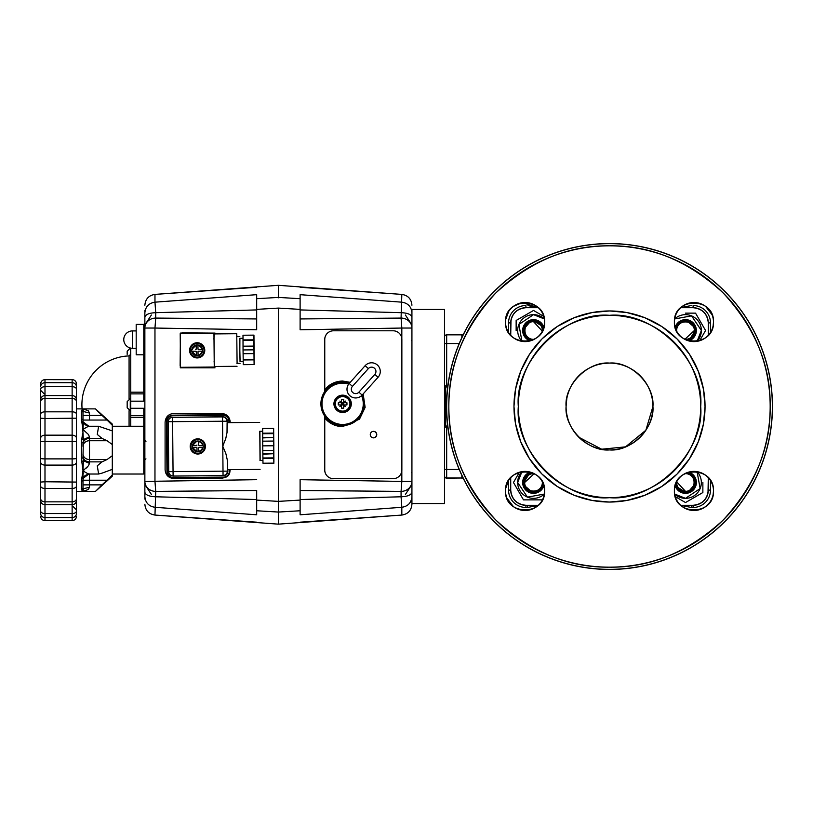 <?xml version="1.0" encoding="UTF-8"?>
<svg xmlns="http://www.w3.org/2000/svg" width="813" height="813" viewBox="0 0 813 813"><rect width="100%" height="100%" fill="white"/><g stroke="black" fill="none" stroke-linecap="round" stroke-linejoin="round"><path stroke-width="1.22" d="M567.789 394.447L569.13 390.514A43.424 43.424 0 0 0 566.082 406.5A43.424 43.424 0 0 1 609.506 363.076A43.424 43.424 0 0 1 652.93 406.5A43.424 43.424 0 0 0 652.26 398.858M652.209 398.594A43.424 43.424 0 0 0 649.892 390.545M648.103 386.592L649.882 390.514A43.424 43.424 0 0 0 645.888 382.781M644.353 380.586L645.857 382.74A43.424 43.424 0 0 0 640.38 375.962M635.431 371.663L640.217 375.799A43.424 43.424 0 0 0 633.591 370.362M629.425 367.913L633.266 370.159A43.424 43.424 0 0 0 625.715 366.216M625.492 366.124A43.424 43.424 0 0 0 617.646 363.848M617.413 363.797A43.424 43.424 0 0 0 609.811 363.076M603.917 363.441L609.506 363.076A43.424 43.424 0 0 0 601.864 363.757M597.464 364.783L601.61 363.797A43.424 43.424 0 0 0 573.368 382.425M570.929 386.571L573.165 382.74A43.424 43.424 0 0 0 569.222 390.291M649.882 422.486A43.424 43.424 0 0 0 652.93 406.5A43.424 43.424 0 0 1 609.506 449.924A43.424 43.424 0 0 1 566.082 406.5A43.424 43.424 0 0 0 566.763 414.132M567.789 418.532L566.813 414.406A43.424 43.424 0 0 0 569.12 422.455M569.13 422.486A43.424 43.424 0 0 0 573.135 430.219M573.165 430.26A43.424 43.424 0 0 0 578.632 437.038M578.805 437.201A43.424 43.424 0 0 0 585.431 442.638M585.746 442.841A43.424 43.424 0 0 0 593.297 446.784M593.52 446.876A43.424 43.424 0 0 0 601.376 449.152M601.61 449.203A43.424 43.424 0 0 0 609.201 449.924M609.506 449.924A43.424 43.424 0 0 0 617.148 449.243M617.413 449.203A43.424 43.424 0 0 0 625.461 446.886M625.492 446.876A43.424 43.424 0 0 0 645.644 430.575M645.857 430.26A43.424 43.424 0 0 0 649.79 422.709M713.489 490.94L713.164 494.497A19.542 19.542 0 0 0 713.489 490.94C714.566 465.737 673.327 465.737 674.404 490.94C673.327 516.143 714.566 516.143 713.489 490.94A19.542 19.542 0 0 0 713.214 487.658A19.542 19.542 0 0 1 693.946 510.483A19.542 19.542 0 0 1 674.404 490.94A19.542 19.542 0 0 1 693.946 471.398A19.542 19.542 0 0 1 712.117 498.135A19.542 19.542 0 0 0 712.127 483.776A19.542 19.542 0 0 1 713.194 487.566A19.542 19.542 0 0 0 713.164 487.383L712.727 485.524L713.164 487.383M712.727 496.367L712.117 498.135A19.542 19.542 0 0 0 713.123 494.721M711.314 499.904L710.308 501.631A19.542 19.542 0 0 0 712.036 498.339A19.542 19.542 0 0 1 710.308 501.631M709.627 502.607L707.767 504.751A19.542 19.542 0 0 0 710.105 501.926A19.542 19.542 0 0 1 707.767 504.761M705.613 506.621L701.141 509.111A19.542 19.542 0 0 0 707.584 504.944A19.542 19.542 0 0 1 701.141 509.111M699.373 509.71L697.503 510.158A19.542 19.542 0 0 1 697.32 510.188A19.542 19.542 0 0 0 701.111 509.121A19.542 19.542 0 0 1 697.32 510.188M696.467 510.32L693.946 510.483A19.542 19.542 0 0 0 697.259 510.198A19.542 19.542 0 0 1 693.946 510.483M691.426 510.32L690.389 510.158A19.542 19.542 0 0 0 693.591 510.483A19.542 19.542 0 0 1 690.389 510.158A19.542 19.542 0 0 0 690.583 510.188M688.53 509.71L686.751 509.111A19.542 19.542 0 0 0 690.166 510.107A19.542 19.542 0 0 1 686.751 509.111M684.983 508.308L683.255 507.292A19.542 19.542 0 0 0 686.548 509.029A19.542 19.542 0 0 1 683.255 507.292M682.29 506.621L680.755 505.351A19.542 19.542 0 0 0 682.961 507.099A19.542 19.542 0 0 1 680.755 505.351A389.254 389.254 0 0 1 691.04 507.414L685.948 506.357M675.247 486.072A10.854 10.854 0 0 1 675.125 485.686A10.854 10.854 0 0 0 675.247 486.072A10.854 10.854 0 0 1 675.125 485.686A10.854 10.854 0 0 0 675.247 486.072A10.854 10.854 0 0 1 675.125 485.686L687.127 493.227L696.355 482.495L688.702 472.119A10.854 10.854 0 0 1 689.129 472.262A10.854 10.854 0 0 0 688.702 472.119A10.854 10.854 0 0 1 689.129 472.262A10.854 10.854 0 0 0 688.702 472.119A10.854 10.854 0 0 1 689.129 472.262M712.036 483.542A19.542 19.542 0 0 0 710.471 480.503L712.117 483.745A19.542 19.542 0 0 0 710.338 480.29M536.052 507.099A19.542 19.542 0 0 0 538.267 505.351L532.261 509.111A19.542 19.542 0 0 0 535.716 507.322A19.542 19.542 0 0 1 532.261 509.111M530.493 509.71L528.623 510.158A19.542 19.542 0 0 1 528.44 510.188A19.542 19.542 0 0 0 532.23 509.121A19.542 19.542 0 0 1 528.44 510.188M527.586 510.32L525.066 510.483A19.542 19.542 0 0 0 528.369 510.198A19.542 19.542 0 0 1 525.066 510.483M522.546 510.32L521.509 510.158A19.542 19.542 0 0 0 524.71 510.483A19.542 19.542 0 0 1 521.509 510.158A19.542 19.542 0 0 0 521.702 510.188M519.649 509.71L517.871 509.111A19.542 19.542 0 0 0 521.285 510.107A19.542 19.542 0 0 1 517.871 509.111M516.103 508.308L514.375 507.292A19.542 19.542 0 0 0 517.668 509.029A19.542 19.542 0 0 1 514.375 507.292A19.542 19.542 0 0 0 517.668 509.029M513.41 506.621L506.895 498.135A19.542 19.542 0 0 0 508.684 501.591A19.542 19.542 0 0 1 505.818 494.314A19.542 19.542 0 0 0 506.885 498.105A19.542 19.542 0 0 1 505.899 494.721M506.296 496.357L505.849 494.497A19.542 19.542 0 0 1 505.818 494.314M505.686 493.461L505.523 490.94C504.446 516.143 545.686 516.143 544.608 490.94C545.686 465.737 504.446 465.737 505.523 490.94A19.542 19.542 0 0 1 525.066 471.398A19.542 19.542 0 0 1 544.608 490.94A19.542 19.542 0 0 0 544.334 487.658M505.686 488.42L508.552 480.503A19.542 19.542 0 0 0 506.987 483.542A19.542 19.542 0 0 1 508.552 480.503L508.552 490.097L508.552 480.503M529.934 472.241A10.854 10.854 0 0 1 530.32 472.119A10.854 10.854 0 0 0 529.934 472.241A10.854 10.854 0 0 1 530.32 472.119L530.32 472.119A10.854 10.854 0 0 0 529.934 472.241A10.854 10.854 0 0 1 530.32 472.119L522.779 484.111L533.521 493.349L543.887 485.686A10.854 10.854 0 0 1 543.745 486.123A10.854 10.854 0 0 0 543.887 485.686A10.854 10.854 0 0 1 543.745 486.123A10.854 10.854 0 0 0 543.887 485.686A10.854 10.854 0 0 1 543.745 486.123M543.765 326.928A10.854 10.854 0 0 1 543.887 327.314A10.854 10.854 0 0 0 543.765 326.928A10.854 10.854 0 0 1 543.887 327.314L543.887 327.314A10.854 10.854 0 0 0 543.765 326.928A10.854 10.854 0 0 1 543.887 327.314L531.895 319.773L522.657 330.505L530.32 340.881A10.854 10.854 0 0 1 529.883 340.738A10.854 10.854 0 0 0 530.32 340.881A10.854 10.854 0 0 1 529.883 340.738A10.854 10.854 0 0 0 530.32 340.881A10.854 10.854 0 0 1 529.883 340.738M506.987 329.458A19.542 19.542 0 0 0 508.552 332.497L506.895 329.255A19.542 19.542 0 0 0 508.684 332.71M506.296 327.476L505.849 325.617A19.542 19.542 0 0 1 505.818 325.424A19.542 19.542 0 0 0 506.885 329.224A19.542 19.542 0 0 1 505.818 325.424M505.686 324.58L505.523 322.06C504.446 347.263 545.686 347.263 544.608 322.06C545.686 296.857 504.446 296.857 505.523 322.06A19.542 19.542 0 0 1 525.066 302.517A19.542 19.542 0 0 1 544.608 322.06A19.542 19.542 0 0 0 544.334 318.777M505.686 319.539L508.714 311.369A19.542 19.542 0 0 0 506.987 314.661A19.542 19.542 0 0 1 508.714 311.369M509.385 310.393L511.245 308.249M513.41 306.379L521.509 302.843A19.542 19.542 0 0 1 521.702 302.812A19.542 19.542 0 0 0 517.901 303.879A19.542 19.542 0 0 1 521.702 302.812M522.546 302.68L538.267 307.649A19.542 19.542 0 0 0 536.052 305.901A19.542 19.542 0 0 1 538.267 307.649A389.254 389.254 0 0 1 527.972 305.586L533.074 306.643M705.613 306.379L712.117 314.865A19.542 19.542 0 0 1 713.489 322.06L713.164 325.617A19.542 19.542 0 0 0 713.489 322.06C714.566 296.857 673.327 296.857 674.404 322.06C673.327 347.263 714.566 347.263 713.489 322.06A19.542 19.542 0 0 0 713.214 318.777A19.542 19.542 0 0 1 693.946 341.602A19.542 19.542 0 0 1 674.404 322.06A19.542 19.542 0 0 1 693.946 302.517A19.542 19.542 0 0 1 712.117 329.255L712.727 327.476M711.314 331.023L710.471 332.497A19.542 19.542 0 0 0 712.036 329.458A19.542 19.542 0 0 1 710.471 332.497L710.471 322.903L710.471 332.497M689.078 340.759A10.854 10.854 0 0 1 688.702 340.881A10.854 10.854 0 0 0 689.078 340.759A10.854 10.854 0 0 1 688.702 340.881A10.854 10.854 0 0 0 689.078 340.759A10.854 10.854 0 0 1 688.702 340.881L696.233 328.889L685.501 319.651L675.125 327.314A10.854 10.854 0 0 1 675.268 326.877A10.854 10.854 0 0 0 675.125 327.314A10.854 10.854 0 0 1 675.268 326.877A10.854 10.854 0 0 0 675.125 327.314A10.854 10.854 0 0 1 675.268 326.877M682.29 306.379L686.751 303.889A19.542 19.542 0 0 0 683.306 305.678A19.542 19.542 0 0 1 686.751 303.889M688.53 303.29L690.389 302.843A19.542 19.542 0 0 1 690.583 302.812A19.542 19.542 0 0 0 686.782 303.879A19.542 19.542 0 0 1 690.583 302.812M691.436 302.68L693.946 302.517A19.542 19.542 0 0 0 690.644 302.802A19.542 19.542 0 0 1 693.946 302.517M696.467 302.68L697.503 302.843A19.542 19.542 0 0 0 694.302 302.517A19.542 19.542 0 0 1 697.503 302.843A19.542 19.542 0 0 0 697.32 302.812M699.373 303.29L701.141 303.889A19.542 19.542 0 0 0 697.737 302.893A19.542 19.542 0 0 1 701.141 303.889M702.91 304.692L704.637 305.708A19.542 19.542 0 0 0 701.355 303.971A19.542 19.542 0 0 1 704.637 305.708A19.542 19.542 0 0 0 701.355 303.971M712.727 316.643L713.164 318.503A19.542 19.542 0 0 1 713.194 318.686A19.542 19.542 0 0 0 710.338 311.409A19.542 19.542 0 0 1 713.123 318.279M703.448 423.888L705.044 406.5L703.499 389.386M703.458 389.193L698.347 371.358M698.337 371.338L689.495 354.265M689.475 354.224L677.219 339.112M677.056 338.95L662.128 326.765M661.782 326.541L644.912 317.771M644.679 317.67L627.128 312.609M626.894 312.558L609.801 310.962M609.506 310.962L592.392 312.517M592.21 312.548L574.374 317.659M574.344 317.67L557.271 326.511M557.23 326.541L542.119 338.787M541.956 338.95L529.771 353.879M529.548 354.224L520.777 371.094M520.686 371.338L515.615 388.878M515.574 389.112L513.979 406.215M513.979 406.5A95.538 95.538 0 0 1 609.506 310.962A95.538 95.538 0 0 1 705.044 406.5A95.538 95.538 0 0 1 609.506 502.038A95.538 95.538 0 0 1 513.979 406.5A95.538 95.538 0 0 0 609.506 502.038A95.538 95.538 0 0 0 705.044 406.5A95.538 95.538 0 0 0 609.506 310.962A95.538 95.538 0 0 0 513.979 406.5L515.523 423.614M515.554 423.807L520.676 441.642L529.517 458.735M529.548 458.776L541.793 473.888M541.956 474.05L556.895 486.235M557.23 486.459L574.1 495.229M574.344 495.33L591.884 500.391M592.128 500.442L609.222 502.038M609.506 502.038L626.63 500.483M626.813 500.452L644.648 495.341L661.741 486.489M661.782 486.459L676.904 474.213M677.056 474.05L689.241 459.121M689.475 458.776L698.235 441.906M698.337 441.662L703.408 424.122M770.175 406.5C770.714 447.577 755.023 485.452 723.123 520.107C688.459 552.017 650.583 567.708 609.506 567.169C568.429 567.708 530.564 552.017 495.9 520.107C463.989 485.452 448.309 447.577 448.837 406.5C448.309 365.423 463.989 327.548 495.9 292.893C530.564 260.983 568.429 245.292 609.506 245.831C650.583 245.292 688.459 260.983 723.123 292.893C755.023 327.548 770.714 365.423 770.175 406.5A160.669 160.669 0 0 1 609.506 567.169A160.669 160.669 0 0 1 448.837 406.5A160.669 160.669 0 0 1 609.506 245.831A160.669 160.669 0 0 1 770.175 406.5M710.471 480.503L712.117 483.745A19.542 19.542 0 0 0 710.471 480.503L710.471 490.097L710.471 480.503M517.932 479.609L517.668 482.495L521.956 471.652A15.854 15.854 0 0 0 517.668 482.495L527.454 497.139L544.364 494.05A15.854 15.854 0 0 1 517.668 482.495M682.615 498.074L685.501 498.339L674.658 494.05A15.854 15.854 0 0 0 685.501 498.339L700.145 488.552L697.066 471.652A15.854 15.854 0 0 1 685.501 498.339M701.091 333.391L701.355 330.505L697.066 341.348A15.854 15.854 0 0 0 701.355 330.505L691.568 315.861L674.658 318.95A15.854 15.854 0 0 1 701.355 330.505M536.397 314.926L533.521 314.661L544.364 318.95A15.854 15.854 0 0 0 533.521 314.661L518.877 324.448L521.956 341.348A15.854 15.854 0 0 1 533.521 314.661M708.296 490.097C707.34 499.263 702.269 504.324 693.103 505.29L680.684 505.29L693.103 505.29L693.103 507.464A17.368 17.368 0 0 0 710.471 490.097A17.368 17.368 0 0 1 693.103 507.464L691.274 507.464L693.103 507.464L693.103 505.29A15.203 15.203 0 0 0 708.296 490.097L710.471 490.097L708.296 490.097L708.296 477.678L708.001 493.074M525.92 505.29L538.328 505.29L525.92 505.29C516.743 504.324 511.682 499.263 510.716 490.097L510.716 477.678L510.716 490.097L510.716 477.678L510.716 490.097L508.552 490.097L510.716 490.097A15.203 15.203 0 0 0 525.92 505.29L525.92 507.464A17.368 17.368 0 0 1 508.552 490.097A17.368 17.368 0 0 0 525.92 507.464L525.92 505.29L522.932 504.995M511.011 319.926L510.716 335.322L510.716 322.903C511.682 313.737 516.743 308.676 525.92 307.71L538.328 307.71L525.92 307.71L525.92 305.536A17.368 17.368 0 0 0 508.552 322.903L508.552 332.497A19.542 19.542 0 0 1 506.895 329.255M693.103 307.71L680.684 307.71L693.103 307.71C702.269 308.676 707.34 313.737 708.296 322.903L708.296 335.322L708.296 322.903L710.471 322.903L708.296 322.903A15.203 15.203 0 0 0 693.103 307.71L693.103 305.536A17.368 17.368 0 0 1 710.471 322.903A17.368 17.368 0 0 0 693.103 305.536L693.103 307.71L696.091 308.005M652.575 400.9L652.93 406.5C654.8 384.925 631.091 361.206 609.506 363.076C587.931 361.206 564.212 384.925 566.082 406.5L566.803 398.604M574.669 380.586L578.805 375.799M583.602 371.653L585.746 370.159M589.598 367.913L593.52 366.124M651.233 394.457L652.209 398.604M566.082 406.5C564.212 428.075 587.931 451.794 609.506 449.924C631.081 451.794 654.8 428.075 652.93 406.5L645.868 430.24L625.543 446.855L601.681 449.213L578.876 437.282M700.704 406.5C704.627 451.815 654.821 501.621 609.506 497.688C564.202 501.621 514.385 451.815 518.318 406.5C514.385 361.185 564.192 311.379 609.506 315.312C654.821 311.379 704.627 361.185 700.704 406.5A91.188 91.188 0 0 1 609.506 497.688A91.188 91.188 0 0 1 518.318 406.5A91.188 91.188 0 0 1 609.506 315.312A91.188 91.188 0 0 1 700.704 406.5M689.007 492.769L685.928 493.339M695.776 327.009L696.345 330.078M523.237 485.991L522.668 482.922M530.015 320.231L533.094 319.661M510.716 490.117L510.95 492.729M710.308 311.369A19.542 19.542 0 0 0 707.95 308.432A19.542 19.542 0 0 1 710.308 311.369M707.767 308.239A19.542 19.542 0 0 0 704.932 305.901A19.542 19.542 0 0 1 707.767 308.239M682.961 305.901A19.542 19.542 0 0 0 680.755 307.649A19.542 19.542 0 0 1 683.255 305.708A19.542 19.542 0 0 0 680.318 308.056M680.135 308.239A19.542 19.542 0 0 0 677.788 311.074M677.595 311.369A19.542 19.542 0 0 0 675.867 314.661M675.776 314.865A19.542 19.542 0 0 0 674.78 318.279M674.739 318.503A19.542 19.542 0 0 0 674.414 321.704M674.404 322.06A19.542 19.542 0 0 0 674.688 325.363M674.699 325.424A19.542 19.542 0 0 0 675.766 329.224M675.776 329.255A19.542 19.542 0 0 0 677.564 332.71M677.595 332.751A19.542 19.542 0 0 0 679.953 335.688M680.135 335.881A19.542 19.542 0 0 0 682.961 338.218M683.255 338.411A19.542 19.542 0 0 0 686.548 340.149M686.751 340.23A19.542 19.542 0 0 0 690.166 341.226M690.389 341.277A19.542 19.542 0 0 0 693.591 341.602M693.946 341.602A19.542 19.542 0 0 0 697.259 341.318M697.32 341.308A19.542 19.542 0 0 0 701.111 340.241M701.141 340.23A19.542 19.542 0 0 0 704.597 338.442M704.637 338.411A19.542 19.542 0 0 0 707.584 336.064M707.767 335.881A19.542 19.542 0 0 0 710.105 333.045M710.308 332.751A19.542 19.542 0 0 0 712.036 329.458M544.314 318.686A19.542 19.542 0 0 0 541.458 311.409M541.428 311.369A19.542 19.542 0 0 0 539.07 308.432M538.887 308.239A19.542 19.542 0 0 0 536.052 305.901M535.757 305.708A19.542 19.542 0 0 0 532.474 303.971A19.542 19.542 0 0 1 535.757 305.708M532.261 303.889A19.542 19.542 0 0 0 528.856 302.893A19.542 19.542 0 0 1 532.261 303.889M528.623 302.843A19.542 19.542 0 0 0 525.422 302.517A19.542 19.542 0 0 1 528.623 302.843A19.542 19.542 0 0 0 528.44 302.812M525.066 302.517A19.542 19.542 0 0 0 521.763 302.802A19.542 19.542 0 0 1 525.066 302.517M514.08 305.901A19.542 19.542 0 0 0 508.908 311.074A19.542 19.542 0 0 1 517.871 303.889A19.542 19.542 0 0 0 514.416 305.678M517.668 303.971A19.542 19.542 0 0 0 511.438 308.056M506.895 314.865A19.542 19.542 0 0 0 505.899 318.279A19.542 19.542 0 0 1 506.895 314.865A19.542 19.542 0 0 0 505.899 318.279M505.849 318.503A19.542 19.542 0 0 0 505.534 321.704A19.542 19.542 0 0 1 505.849 318.503A19.542 19.542 0 0 0 505.818 318.686M543.236 329.255A19.542 19.542 0 0 0 544.608 322.06A19.542 19.542 0 0 1 525.066 341.602A19.542 19.542 0 0 1 505.523 322.06A19.542 19.542 0 0 0 505.808 325.363A19.542 19.542 0 0 1 505.523 322.06M508.714 332.751A19.542 19.542 0 0 0 511.062 335.688M511.255 335.881A19.542 19.542 0 0 0 514.08 338.218M514.375 338.411A19.542 19.542 0 0 0 517.668 340.149M517.871 340.23A19.542 19.542 0 0 0 521.285 341.226M521.509 341.277A19.542 19.542 0 0 0 524.71 341.602M525.066 341.602A19.542 19.542 0 0 0 528.369 341.318M528.44 341.308A19.542 19.542 0 0 0 532.23 340.241M532.261 340.23A19.542 19.542 0 0 0 535.716 338.442M535.757 338.411A19.542 19.542 0 0 0 538.704 336.064M538.887 335.881A19.542 19.542 0 0 0 541.224 333.045M541.428 332.751A19.542 19.542 0 0 0 543.155 329.458M544.314 487.566A19.542 19.542 0 0 0 543.247 483.776M543.236 483.745A19.542 19.542 0 0 0 541.458 480.29M541.428 480.249A19.542 19.542 0 0 0 539.07 477.312M538.887 477.119A19.542 19.542 0 0 0 536.052 474.782M535.757 474.589A19.542 19.542 0 0 0 532.474 472.851M532.261 472.77A19.542 19.542 0 0 0 528.856 471.774M528.623 471.723A19.542 19.542 0 0 0 525.422 471.398M525.066 471.398A19.542 19.542 0 0 0 521.763 471.682M521.702 471.692A19.542 19.542 0 0 0 514.416 474.558M514.375 474.589A19.542 19.542 0 0 0 511.438 476.936M511.255 477.119A19.542 19.542 0 0 0 508.908 479.955M508.714 480.249A19.542 19.542 0 0 0 506.987 483.542M506.895 483.745A19.542 19.542 0 0 0 505.899 487.16A19.542 19.542 0 0 1 506.895 483.745M505.849 487.383A19.542 19.542 0 0 0 505.534 490.585A19.542 19.542 0 0 1 505.849 487.383A19.542 19.542 0 0 0 505.818 487.576M543.236 498.135A19.542 19.542 0 0 0 544.608 490.94A19.542 19.542 0 0 1 525.066 510.483A19.542 19.542 0 0 1 505.523 490.94A19.542 19.542 0 0 0 505.808 494.243A19.542 19.542 0 0 1 505.523 490.94M508.714 501.631A19.542 19.542 0 0 0 511.062 504.568A19.542 19.542 0 0 1 508.714 501.631M511.255 504.761A19.542 19.542 0 0 0 514.08 507.099A19.542 19.542 0 0 1 511.255 504.761A19.542 19.542 0 0 0 514.08 507.099M532.84 506.408L538.267 505.351A389.254 389.254 0 0 0 527.972 507.414A389.254 389.254 0 0 1 538.267 505.351A19.542 19.542 0 0 1 535.757 507.292A19.542 19.542 0 0 0 538.704 504.944M538.887 504.761A19.542 19.542 0 0 0 541.224 501.926M541.428 501.631A19.542 19.542 0 0 0 543.155 498.339M710.308 480.249A19.542 19.542 0 0 0 707.95 477.312M707.767 477.119A19.542 19.542 0 0 0 704.932 474.782M704.637 474.589A19.542 19.542 0 0 0 701.355 472.851M701.141 472.77A19.542 19.542 0 0 0 697.737 471.774M697.503 471.723A19.542 19.542 0 0 0 694.302 471.398M693.946 471.398A19.542 19.542 0 0 0 690.644 471.682M690.583 471.692A19.542 19.542 0 0 0 686.782 472.76M686.751 472.77A19.542 19.542 0 0 0 683.306 474.558M683.255 474.589A19.542 19.542 0 0 0 680.318 476.936M680.135 477.119A19.542 19.542 0 0 0 677.788 479.955M677.595 480.249A19.542 19.542 0 0 0 675.867 483.542M675.776 483.745A19.542 19.542 0 0 0 674.78 487.16M674.739 487.383A19.542 19.542 0 0 0 674.414 490.585M674.404 490.94A19.542 19.542 0 0 0 674.688 494.243M674.699 494.314A19.542 19.542 0 0 0 677.564 501.591M677.595 501.631A19.542 19.542 0 0 0 679.953 504.568M680.135 504.761A19.542 19.542 0 0 0 682.961 507.099M535.716 305.678A19.542 19.542 0 0 0 532.474 303.971M532.23 303.879A19.542 19.542 0 0 0 528.856 302.893M528.369 302.802A19.542 19.542 0 0 0 525.422 302.517M524.71 302.517A19.542 19.542 0 0 0 521.763 302.802M521.285 302.893A19.542 19.542 0 0 0 517.901 303.879M511.062 308.432A19.542 19.542 0 0 0 508.908 311.074M508.684 311.409A19.542 19.542 0 0 0 506.987 314.661M505.808 318.757A19.542 19.542 0 0 0 505.534 321.704M505.534 322.415A19.542 19.542 0 0 0 505.808 325.363M505.899 325.84A19.542 19.542 0 0 0 506.885 329.224M712.036 314.661A19.542 19.542 0 0 0 710.338 311.409M710.105 311.074A19.542 19.542 0 0 0 707.95 308.432M707.584 308.056A19.542 19.542 0 0 0 704.932 305.901M701.111 303.879A19.542 19.542 0 0 0 697.737 302.893M697.259 302.802A19.542 19.542 0 0 0 694.302 302.517M693.591 302.517A19.542 19.542 0 0 0 690.644 302.802M690.166 302.893A19.542 19.542 0 0 0 686.782 303.879M686.548 303.971A19.542 19.542 0 0 0 683.306 305.678M712.127 329.224A19.542 19.542 0 0 0 713.489 322.06M713.123 325.84A19.542 19.542 0 0 1 712.117 329.255M713.123 487.16A19.542 19.542 0 0 0 712.127 483.776M683.306 507.322A19.542 19.542 0 0 0 686.548 509.029M686.782 509.121A19.542 19.542 0 0 0 690.166 510.107M690.644 510.198A19.542 19.542 0 0 0 693.591 510.483M694.302 510.483A19.542 19.542 0 0 0 697.259 510.198M697.737 510.107A19.542 19.542 0 0 0 701.111 509.121M701.355 509.029A19.542 19.542 0 0 0 704.597 507.322M704.932 507.099A19.542 19.542 0 0 0 707.584 504.944M707.95 504.568A19.542 19.542 0 0 0 710.105 501.926M710.338 501.591A19.542 19.542 0 0 0 712.036 498.339M506.885 483.776A19.542 19.542 0 0 0 505.899 487.16M505.808 487.637A19.542 19.542 0 0 0 505.534 490.585M505.534 491.296A19.542 19.542 0 0 0 505.808 494.243M506.987 498.339A19.542 19.542 0 0 0 508.684 501.591M508.908 501.926A19.542 19.542 0 0 0 511.062 504.568M517.901 509.121A19.542 19.542 0 0 0 521.285 510.107M521.763 510.198A19.542 19.542 0 0 0 524.71 510.483M525.422 510.483A19.542 19.542 0 0 0 528.369 510.198M528.856 510.107A19.542 19.542 0 0 0 532.23 509.121M532.474 509.029A19.542 19.542 0 0 0 535.716 507.322M772.35 406.5A162.844 162.844 0 0 0 609.506 243.656A162.844 162.844 0 0 0 446.672 406.5A162.844 162.844 0 0 0 609.506 569.344A162.844 162.844 0 0 0 772.35 406.5M680.42 307.71L691.274 305.536M538.592 505.29L527.739 507.464L538.592 505.29L527.739 507.464L525.92 507.464L527.739 507.464L527.515 505.29M691.345 506.845L691.274 507.464L680.42 505.29L690.908 507.383M508.552 332.497L508.552 322.903A17.368 17.368 0 0 1 525.92 305.536L525.92 307.71A15.203 15.203 0 0 0 510.716 322.903L508.552 322.903L510.716 322.903M680.755 307.649A389.254 389.254 0 0 0 691.04 305.586A389.254 389.254 0 0 1 680.755 307.649L686.182 306.592M446.672 334.854L461.865 334.854A2.175 2.175 0 0 1 463.004 335.169A2.175 2.175 0 0 0 461.865 334.854L446.672 334.854L446.672 385.87L447.872 385.87L446.672 385.87L446.672 343.533L459.213 343.533L444.498 343.533L446.672 343.533L446.672 334.854A2.175 2.175 0 0 0 444.498 337.019A2.175 2.175 0 0 1 446.672 334.854M533.887 493.339A10.854 10.854 0 0 0 537.098 492.739A10.854 10.854 0 0 1 533.887 493.339A10.854 10.854 0 0 0 537.098 492.739A10.854 10.854 0 0 1 533.887 493.339A10.854 10.854 0 0 0 537.098 492.739M523.287 478.857A10.854 10.854 0 0 0 522.881 480.3A10.854 10.854 0 0 1 523.287 478.857A10.854 10.854 0 0 0 522.881 480.3A10.854 10.854 0 0 1 523.287 478.857A10.854 10.854 0 0 0 522.668 482.038A10.854 10.854 0 0 1 522.84 480.513A10.854 10.854 0 0 0 522.668 482.038A10.854 10.854 0 0 1 522.84 480.513A10.854 10.854 0 0 0 522.668 482.038M522.668 482.871A10.854 10.854 0 0 0 523.267 486.072A10.854 10.854 0 0 1 522.668 482.871A10.854 10.854 0 0 0 522.84 484.467A10.854 10.854 0 0 1 522.668 482.871A10.854 10.854 0 0 0 522.84 484.467M529.883 492.719A10.854 10.854 0 0 0 533.054 493.339A10.854 10.854 0 0 1 529.883 492.719A10.854 10.854 0 0 0 533.054 493.339A10.854 10.854 0 0 1 529.883 492.719A10.854 10.854 0 0 0 533.054 493.339M696.355 482.119A10.854 10.854 0 0 0 695.745 478.908A10.854 10.854 0 0 1 696.355 482.119A10.854 10.854 0 0 0 695.745 478.908A10.854 10.854 0 0 1 696.355 482.119A10.854 10.854 0 0 0 695.745 478.908M681.873 492.719A10.854 10.854 0 0 0 683.316 493.125A10.854 10.854 0 0 1 681.873 492.719A10.854 10.854 0 0 0 683.316 493.125A10.854 10.854 0 0 1 681.873 492.719A10.854 10.854 0 0 0 685.044 493.339A10.854 10.854 0 0 1 683.53 493.166A10.854 10.854 0 0 0 685.044 493.339A10.854 10.854 0 0 1 683.53 493.166A10.854 10.854 0 0 0 685.044 493.339M685.877 493.339A10.854 10.854 0 0 0 689.089 492.739A10.854 10.854 0 0 1 685.877 493.339A10.854 10.854 0 0 0 687.473 493.166A10.854 10.854 0 0 1 685.877 493.339A10.854 10.854 0 0 0 687.473 493.166M695.735 486.123A10.854 10.854 0 0 0 696.345 482.952A10.854 10.854 0 0 1 695.735 486.123A10.854 10.854 0 0 0 696.345 482.952A10.854 10.854 0 0 1 695.735 486.123A10.854 10.854 0 0 0 696.345 482.952M695.735 334.143A10.854 10.854 0 0 0 696.131 332.7A10.854 10.854 0 0 1 695.735 334.143A10.854 10.854 0 0 0 696.131 332.7A10.854 10.854 0 0 1 695.735 334.143A10.854 10.854 0 0 0 696.345 330.962A10.854 10.854 0 0 1 696.172 332.487A10.854 10.854 0 0 0 696.345 330.962A10.854 10.854 0 0 1 696.172 332.487A10.854 10.854 0 0 0 696.345 330.962M696.355 330.129A10.854 10.854 0 0 0 695.745 326.928A10.854 10.854 0 0 1 696.355 330.129A10.854 10.854 0 0 0 696.172 328.533A10.854 10.854 0 0 1 696.355 330.129A10.854 10.854 0 0 0 696.172 328.533M689.129 320.281A10.854 10.854 0 0 0 685.959 319.661A10.854 10.854 0 0 1 689.129 320.281A10.854 10.854 0 0 0 685.959 319.661A10.854 10.854 0 0 1 689.129 320.281A10.854 10.854 0 0 0 685.959 319.661M685.125 319.661A10.854 10.854 0 0 0 681.914 320.261A10.854 10.854 0 0 1 685.125 319.661A10.854 10.854 0 0 0 681.914 320.261A10.854 10.854 0 0 1 685.125 319.661A10.854 10.854 0 0 0 681.914 320.261M537.149 320.281A10.854 10.854 0 0 0 535.706 319.875A10.854 10.854 0 0 1 537.149 320.281A10.854 10.854 0 0 0 535.706 319.875A10.854 10.854 0 0 1 537.149 320.281A10.854 10.854 0 0 0 533.978 319.661A10.854 10.854 0 0 1 535.493 319.834A10.854 10.854 0 0 0 533.978 319.661A10.854 10.854 0 0 1 535.493 319.834A10.854 10.854 0 0 0 533.978 319.661M533.145 319.661A10.854 10.854 0 0 0 529.934 320.261A10.854 10.854 0 0 1 533.145 319.661A10.854 10.854 0 0 0 531.539 319.834A10.854 10.854 0 0 1 533.145 319.661A10.854 10.854 0 0 0 531.539 319.834M523.287 326.877A10.854 10.854 0 0 0 522.668 330.048A10.854 10.854 0 0 1 523.287 326.877A10.854 10.854 0 0 0 522.668 330.048A10.854 10.854 0 0 1 523.287 326.877A10.854 10.854 0 0 0 522.668 330.048M522.668 330.881A10.854 10.854 0 0 0 523.267 334.092A10.854 10.854 0 0 1 522.668 330.881A10.854 10.854 0 0 0 523.267 334.092A10.854 10.854 0 0 1 522.668 330.881A10.854 10.854 0 0 0 523.267 334.092M445.636 477.892L445.87 477.993A2.175 2.175 0 0 1 445.87 477.993L462.648 478.003L446.672 478.146L446.672 469.467L444.498 469.467L446.672 469.467L446.672 427.13L447.872 427.13L446.672 427.13L446.672 469.467L459.213 469.467L446.672 469.467L446.662 478.146M538.267 307.649A389.254 389.254 0 0 1 527.972 305.586M680.755 505.351A389.254 389.254 0 0 1 691.04 507.414M444.498 385.87L446.672 385.87L444.498 385.87M445.87 477.993A2.175 2.175 0 0 1 445.798 477.963L444.681 476.855M444.65 476.774A2.175 2.175 0 0 1 444.64 476.764A2.175 2.175 0 0 0 444.65 476.774L445.087 477.465A2.175 2.175 0 0 0 445.128 477.516M446.672 427.13L444.498 427.13L446.672 427.13M702.869 482.434L702.869 492.526L702.869 482.516L702.869 492.526L694.16 497.546M685.45 313.137L695.532 313.137L685.532 313.137L695.532 313.137L700.552 321.846M700.521 321.775L695.532 313.137L685.501 313.137M694.231 497.505L702.869 492.526L702.869 482.495M542.159 315.434L533.521 310.454L542.22 315.474M516.143 330.566L516.143 320.474L516.143 330.485L516.143 320.474L524.852 315.454M524.781 315.495L516.143 320.474L516.143 330.505M685.501 502.546L702.869 492.526L685.501 502.546L675.257 496.631L685.501 502.546M705.562 330.505L695.532 313.137L705.562 330.505L699.647 340.749L705.562 330.505M519.375 472.251L513.46 482.495L523.491 499.863L542.454 499.863L523.491 499.863L513.46 482.495L519.375 472.251M543.765 316.369L533.521 310.454L516.143 320.474L533.521 310.454L543.765 316.369M447.739 386.958L445.697 386.958L445.697 426.042L447.739 426.042M542.373 482.495L542.342 481.814A8.852 8.852 0 0 1 533.521 491.347A8.852 8.852 0 0 1 524.659 482.495C524.161 493.918 542.871 493.918 542.373 482.495M534.192 473.664L524.659 482.495A8.852 8.852 0 0 1 534.202 473.664M685.501 473.633L684.82 473.664A8.852 8.852 0 0 1 694.353 482.495A8.852 8.852 0 0 1 685.501 491.347A8.852 8.852 0 0 1 676.67 481.814L685.501 491.347C696.924 491.845 696.924 473.136 685.501 473.633M676.65 330.505L676.67 331.186A8.852 8.852 0 0 1 685.501 321.653A8.852 8.852 0 0 1 694.353 330.505C694.851 319.082 676.152 319.082 676.65 330.505M684.82 339.336L694.353 330.505A8.852 8.852 0 0 1 684.82 339.336M533.521 339.367L534.192 339.336A8.852 8.852 0 0 1 524.659 330.505A8.852 8.852 0 0 1 533.521 321.653A8.852 8.852 0 0 1 542.342 331.186L533.521 321.653C522.098 321.155 522.098 339.864 533.521 339.367M689.089 492.739A10.854 10.854 0 0 1 687.686 493.125A10.854 10.854 0 0 0 689.089 492.739A10.854 10.854 0 0 1 687.686 493.125M523.267 486.072A10.854 10.854 0 0 1 522.881 484.68A10.854 10.854 0 0 0 523.267 486.072A10.854 10.854 0 0 1 522.881 484.68M695.745 326.928A10.854 10.854 0 0 1 696.131 328.32A10.854 10.854 0 0 0 695.745 326.928A10.854 10.854 0 0 1 696.131 328.32M529.934 320.261A10.854 10.854 0 0 1 531.326 319.875A10.854 10.854 0 0 0 529.934 320.261A10.854 10.854 0 0 1 531.326 319.875M461.865 337.547L461.865 334.854L461.865 337.547M461.865 478.146L461.865 475.453L461.865 478.146A2.175 2.175 0 0 0 463.004 477.831A2.175 2.175 0 0 1 461.865 478.146M446.672 478.146L446.672 478.146A2.175 2.175 0 0 1 444.498 475.981L444.498 475.981A2.175 2.175 0 0 0 446.672 478.146M695.227 330.505A9.726 9.726 0 0 0 686.06 320.8A9.726 9.726 0 0 0 675.837 329.397A9.726 9.726 0 0 1 686.06 320.8A9.726 9.726 0 0 1 695.227 330.505A9.726 9.726 0 0 1 686.609 340.169A9.726 9.726 0 0 0 695.227 330.505M675.125 327.314A10.854 10.854 0 0 1 696.355 330.505A10.854 10.854 0 0 1 688.702 340.881M685.501 492.221A9.726 9.726 0 0 0 695.206 483.044A9.726 9.726 0 0 0 686.609 472.831A9.726 9.726 0 0 1 695.227 482.495A9.726 9.726 0 0 1 686.06 492.2A9.726 9.726 0 0 1 675.837 483.603A9.726 9.726 0 0 0 685.501 492.221M688.702 472.119A10.854 10.854 0 0 1 685.501 493.349A10.854 10.854 0 0 1 675.125 485.686M543.175 329.397A9.726 9.726 0 0 0 533.521 320.779A9.726 9.726 0 0 0 523.806 329.956A9.726 9.726 0 0 0 532.413 340.169A9.726 9.726 0 0 1 523.796 330.505A9.726 9.726 0 0 1 532.962 320.8A9.726 9.726 0 0 1 543.175 329.397M530.32 340.881A10.854 10.854 0 0 1 533.521 319.651A10.854 10.854 0 0 1 543.887 327.314M532.413 472.831A9.726 9.726 0 0 0 523.796 482.495A9.726 9.726 0 0 0 532.962 492.2A9.726 9.726 0 0 0 543.175 483.603A9.726 9.726 0 0 1 532.962 492.2A9.726 9.726 0 0 1 523.796 482.495A9.726 9.726 0 0 1 532.413 472.831M543.887 485.686A10.854 10.854 0 0 1 522.657 482.495A10.854 10.854 0 0 1 530.32 472.119M463.004 335.169A2.175 2.175 0 0 0 461.865 334.854A2.175 2.175 0 0 1 463.004 335.169M681.944 492.749L684.973 493.339M523.257 478.938L522.678 481.967M695.755 334.062L696.345 331.033M537.068 320.251L534.05 319.661M531.367 506.702L527.739 507.464M687.646 306.298L688.967 306.034M689.566 305.901L690.908 305.617M529.466 305.901L530.005 306.023M531.377 306.298L532.82 306.592M689.556 507.099L689.007 506.977M687.635 506.702L686.202 506.408M459.497 470.127A162.946 162.946 0 0 0 673.134 556.519A162.946 162.946 0 0 0 759.525 342.873A162.946 162.946 0 0 0 545.889 256.481A162.946 162.946 0 0 0 459.497 470.127M759.525 342.873A162.946 162.946 0 0 1 766.293 450.91M82.083 408.878A48.851 48.851 0 0 1 129.074 355.911L129.074 398.787M129.074 410.687L129.074 426.246M229.347 469.66L229.368 471.123L229.988 471.123L229.967 469.65L229.988 471.154L228.138 475.737L223.524 477.688L173.596 478.125A6.514 6.514 90 0 1 173.535 478.125L173.515 477.577A5.976 5.976 90 0 1 167.488 471.662L167.051 421.723A5.976 5.976 90 0 1 172.976 415.707L222.904 415.27A5.976 5.976 90 0 1 228.931 421.185L228.941 422.648M127.174 354.336L127.174 351.236L127.174 354.336M197.833 441.002L197.823 441.002A5.427 5.427 90 0 1 198.646 441.063L198.657 445.006A0.539 0.539 90 0 0 199.205 445.544L199.226 445.544A0.539 0.539 90 0 1 199.215 445.544L203.179 445.514A5.427 5.427 90 0 1 197.833 451.855L197.833 451.855A5.427 5.427 90 0 1 197 451.794L196.97 447.841A0.539 0.539 90 0 0 196.787 447.465A0.539 0.539 90 0 1 196.97 447.841L197 451.794A5.427 5.427 -90 0 1 192.457 447.343A5.427 5.427 90 0 1 192.457 445.605L196.4 445.565A0.539 0.539 90 0 0 196.939 445.026A0.539 0.539 90 0 1 196.39 445.565L192.986 445.595A4.888 4.888 90 0 1 196.898 441.622L196.909 441.073A5.427 5.427 90 0 1 197.823 441.002L197.833 441.002A5.427 5.427 90 0 1 203.189 447.252L199.226 447.282A0.539 0.539 90 0 0 198.687 447.831L198.738 451.774A5.427 5.427 90 0 1 197.823 451.855L197.823 451.855M197.854 439.366L197.844 439.366A7.053 7.053 90 0 1 204.906 446.367A7.053 7.053 90 0 1 197.844 453.481A7.053 7.053 -90 0 0 204.896 446.367A7.053 7.053 -90 0 0 197.844 439.366A7.053 7.053 -90 0 0 190.781 446.489A7.053 7.053 -90 0 0 197.844 453.481L197.844 453.481M204.673 446.367A6.839 6.839 90 0 1 197.894 453.268A6.839 6.839 90 0 1 190.994 446.479A6.839 6.839 90 0 1 197.783 439.589A6.839 6.839 90 0 1 204.673 446.367M196.4 447.302A0.539 0.539 90 0 1 196.787 447.465A0.539 0.539 90 0 0 196.421 447.302L192.457 447.343L196.99 451.794M198.646 441.063L198.636 441.063A5.427 5.427 -90 0 1 203.159 445.514M196.898 441.622L196.909 441.073A5.427 5.427 -90 0 0 192.447 445.605L192.986 445.595M199.226 445.544L203.179 445.514M130.263 410.921L130.263 398.543L127.174 401.642L127.174 407.831L130.751 410.921M373.411 431.357A3.252 3.252 -90 0 1 376.541 434.609A3.252 3.252 -90 0 1 373.411 437.861M376.765 434.609A3.252 3.252 -90 0 1 373.523 437.861A3.252 3.252 -90 0 1 370.271 434.609A3.252 3.252 -90 0 1 373.523 431.347A3.252 3.252 -90 0 1 376.765 434.609M324.722 391.541L324.763 389.661C329.407 384.082 335.363 381.195 342.619 381.033A22.794 22.794 0 0 0 342.263 381.033M342.801 381.033A22.794 22.794 0 0 0 342.619 381.033L350.22 382.334M363.157 393.929L365.139 407.384L359.519 419.132L342.619 426.622A22.794 22.794 0 0 0 342.801 426.622M300.109 490.524L401.073 491.387L401.073 496.784L300.109 499.538M300.109 309.926L401.073 312.68C407.669 312.954 411.287 314.479 411.927 317.253L411.927 310.342M300.109 300.668L300.109 329.773L401.825 328.046L401.825 338.675M411.927 312.903C411.388 306.714 408.024 303.137 401.825 302.172L300.109 294.672L300.109 298.696L278.402 297.416L278.402 285.312L401.825 294.408C408.024 295.373 411.388 298.981 411.927 305.231L411.927 305.231C411.388 298.991 408.024 295.383 401.825 294.408L401.073 318.076L300.109 318.94M144.866 310.342C144.866 328.635 144.866 328.635 144.866 310.342L144.866 496.56C145.415 502.749 148.779 506.326 154.968 507.292L256.684 514.792L256.684 510.767L278.402 512.058L278.402 308.086L278.402 524.151L278.402 512.058L300.109 510.767L300.109 514.792L401.825 507.292L401.073 496.784C407.669 496.509 411.287 494.985 411.927 492.211L411.927 317.253M342.263 426.622A22.794 22.794 0 0 0 342.619 426.622C335.363 426.449 329.407 423.573 324.763 417.994L324.722 416.114M324.763 389.661L324.763 339.488A8.689 8.669 -90 0 1 333.421 330.8L393.207 330.8A8.689 8.669 -90 0 1 401.866 339.488L401.866 469.975A8.689 8.669 -90 0 1 393.207 478.664L333.421 478.664A8.689 8.669 -90 0 1 324.763 469.975L324.763 417.994M393.167 478.664L333.391 478.664A8.689 8.669 -90 0 1 324.722 469.975L324.722 417.943M324.722 389.712L324.722 339.488A8.689 8.669 -90 0 1 333.391 330.8L393.167 330.8M401.825 470.788L401.825 481.418L300.109 479.69L300.109 500.086L278.402 501.377L256.684 500.086L256.684 509.497M401.073 318.076A10.854 9.969 -0 0 1 411.927 328.046L401.825 328.046L401.073 318.076M411.927 481.418A10.854 9.969 180 0 1 401.073 491.387L401.825 481.418L411.927 481.418M411.927 499.121L411.927 504.233C411.388 510.473 408.024 514.08 401.825 515.056L401.825 507.292C408.024 506.326 411.388 502.749 411.927 496.56L411.927 492.211M411.927 504.233C411.388 510.483 408.024 514.09 401.825 515.066C408.024 514.09 411.388 510.483 411.927 504.233L411.927 496.56M401.825 515.056L278.402 524.151L154.968 515.066L155.72 491.387L256.684 490.524L256.684 493.206M300.109 481.103L300.109 490.361M300.109 510.767L300.109 500.086M144.866 312.903C145.415 306.714 148.779 303.137 154.968 302.172L154.968 294.397L278.402 285.312L278.402 297.812M144.866 482.18L144.866 481.418A10.854 9.969 180 0 0 155.72 491.387L154.968 481.418L154.968 328.046L256.684 329.773L256.684 309.377L278.402 308.086L300.109 309.377L300.109 298.696M197.183 342.74A7.602 7.602 -90 0 0 189.592 350.413A7.602 7.602 90 0 1 197.173 342.74A7.602 7.602 90 0 1 204.774 350.281A7.602 7.602 90 0 1 197.173 357.944A7.602 7.602 90 0 1 189.571 350.413A7.602 7.602 -90 0 0 197.183 357.944M237.04 366.287L214.246 366.48L213.961 333.919L236.756 333.716L237.091 363.35M236.868 336.643L236.756 333.716M214.571 366.48L214.093 361.267M213.9 339.123L214.297 333.909M213.849 333.371L180.201 333.665L180.496 367.313L214.144 367.029M260.16 460.483L259.906 431.286M260.079 469.386L227.508 469.67L227.254 459.782L225.912 453.806L222.762 446.205L225.77 438.553L227.02 432.557L227.101 422.669L259.672 422.384M260.038 460.483L259.784 431.286M190.191 446.489A7.602 7.602 90 0 1 197.793 438.827A7.602 7.602 90 0 1 205.394 446.357A7.602 7.602 90 0 1 197.793 454.02A7.602 7.602 90 0 1 190.191 446.489M197.823 438.827A7.602 7.602 -90 0 0 190.252 446.489A7.602 7.602 -90 0 0 197.823 454.02M204.226 350.281A7.053 7.053 -90 0 0 197.173 343.289A7.053 7.053 -90 0 0 190.11 350.403A7.053 7.053 -90 0 0 197.163 357.405A7.053 7.053 -90 0 0 204.226 350.281A7.053 7.053 90 0 1 197.163 357.405A7.053 7.053 -90 0 0 204.215 350.281A7.053 7.053 -90 0 0 197.163 343.289A7.053 7.053 90 0 1 204.226 350.281M197.173 343.289L197.305 343.289A7.053 7.053 90 0 1 204.358 350.281A7.053 7.053 90 0 1 197.305 357.405L197.163 357.405M342.151 395.159A8.689 8.689 0 0 1 351.297 403.35A8.689 8.689 0 0 1 343.096 412.496A8.689 8.689 0 0 1 333.95 404.305A8.689 8.689 0 0 1 342.151 395.159M349.438 383.208A21.707 21.707 0 0 0 320.942 405.016A21.707 21.707 0 0 0 343.808 425.504A21.707 21.707 0 0 0 362.374 394.803A21.707 21.707 0 0 1 343.808 425.504A21.707 21.707 0 0 1 320.942 405.016A21.707 21.707 0 0 1 349.438 383.208M371.124 362.811A8.689 8.689 0 0 0 365.139 365.687L368.37 368.594A4.339 4.339 0 0 1 375.941 371.49A4.339 4.339 0 0 1 374.834 374.387L358.899 392.171A4.339 4.339 0 0 1 351.744 391.155A4.339 4.339 0 0 1 352.425 386.378L349.194 383.482A8.689 8.689 0 0 0 356.135 397.943A8.689 8.689 0 0 0 362.131 395.067L378.065 377.283A8.689 8.689 0 0 0 371.124 362.811A8.689 8.689 0 0 0 365.139 365.687L349.194 383.482A8.689 8.689 0 0 0 356.135 397.943A8.689 8.689 0 0 0 361.561 395.646A20.63 20.63 0 0 1 343.757 424.427A20.63 20.63 0 0 1 322.029 404.955A20.63 20.63 0 0 1 348.686 384.112M254.123 349.854L253.981 341.714L254.123 349.854M243.006 338.279L239.835 338.299L239.835 349.976L239.896 338.299M240.099 361.643L239.825 349.976L240.038 361.643L243.209 361.612M243.189 359.966L243.25 364.661L254.103 364.57L254.042 359.864L243.189 359.966L243.046 349.946L242.996 335.23L253.9 335.129L253.961 336.216L253.9 335.139M243.351 364.661L254.205 364.57L254.144 363.482L254.103 364.57M253.951 335.129L254.205 364.57M254.042 359.864L253.869 339.834L243.006 339.925M253.869 339.834L253.849 335.129M253.88 340.373L243.026 340.474M253.89 346.094L243.036 346.186M253.9 349.854L243.046 349.946M253.951 353.614L243.097 353.706M254.042 359.326L243.189 359.417M342.619 411.124A7.297 7.297 0 0 1 335.322 403.827A7.297 7.297 0 0 1 342.619 396.531A7.297 7.297 0 0 1 349.925 403.827A7.297 7.297 0 0 1 342.619 411.124M342.619 399.488A11.88 8.201 -0 0 1 343.736 399.518L343.736 402.11A12.978 1.88 -34.2 0 1 345.362 401.083A12.978 1.88 124.2 0 1 344.336 402.709L346.927 402.709A11.88 8.201 90 0 1 346.927 404.945L344.336 404.945A12.978 1.88 55.8 0 1 345.362 406.571A12.978 1.88 -145.8 0 1 343.736 405.545L343.736 408.136A11.88 8.201 180 0 1 342.619 408.167A11.88 8.201 180 0 1 341.501 408.136L341.501 405.545A12.978 1.88 145.8 0 1 339.875 406.571A12.978 1.88 -55.8 0 1 340.911 404.945L338.32 404.945A11.88 8.201 -90 0 1 338.32 402.709L340.911 402.709A12.978 1.88 -124.2 0 1 339.875 401.083A12.978 1.88 34.2 0 1 341.501 402.11L341.501 399.518A11.88 8.201 -0 0 1 342.619 399.488M343.736 402.11L343.736 405.545M344.336 404.945L340.911 404.945M341.501 405.545L341.501 402.11M340.911 402.709L344.336 402.709M342.669 403.543L342.781 403.665A0.701 0.559 -135 0 1 342.68 403.543L343.411 403.035L342.913 403.776A0.701 0.559 -135 0 1 342.781 403.665L342.913 403.776M342.334 403.776L341.836 403.035L342.334 403.776A0.701 0.559 135 0 0 342.466 403.665L342.466 403.665A0.701 0.559 135 0 0 342.568 403.543L342.568 403.543M342.568 404.112L341.836 404.62L342.568 404.112A0.701 0.559 45 0 0 342.466 403.99L342.466 403.99A0.701 0.559 45 0 0 342.334 403.878L342.334 403.878M342.669 404.112L343.411 404.62L342.669 404.112A0.701 0.559 -45 0 1 342.781 403.99L343.411 404.62L342.781 403.99A0.701 0.559 -45 0 1 342.913 403.878L342.913 403.878M341.501 404.945L339.875 406.571M343.736 404.945L345.362 406.571M343.736 402.709L345.362 401.083M341.501 402.709L339.875 401.083M196.268 348.94L196.248 348.94A0.539 0.539 90 0 1 195.709 349.488A0.539 0.539 90 0 0 196.268 348.94L196.228 344.997A5.427 5.427 90 0 1 202.589 350.301A5.427 5.427 90 0 1 196.329 355.708L196.289 351.765A0.539 0.539 90 0 0 195.73 351.226L195.73 351.226A0.539 0.539 90 0 1 196.289 351.765L196.329 355.708M198.555 349.468L198.535 349.468A0.539 0.539 90 0 1 198.524 349.468A0.539 0.539 90 0 0 198.555 349.468L202.498 349.427A5.427 5.427 90 0 1 202.508 351.165L198.545 351.196A0.539 0.539 90 0 0 198.006 351.744L198.067 355.698A5.427 5.427 90 0 1 197.142 355.769L197.142 355.769M191.797 351.257A5.427 5.427 90 0 1 191.787 349.519L191.787 349.519A5.427 5.427 -90 0 1 196.218 344.997L191.766 349.519M204.002 350.281A6.839 6.839 90 0 1 197.224 357.181A6.839 6.839 90 0 1 190.323 350.403A6.839 6.839 90 0 1 197.102 343.503A6.839 6.839 90 0 1 204.002 350.281M201.929 349.438L198.545 349.468A0.539 0.539 90 0 1 197.986 348.929L197.955 345.525A4.888 4.888 90 0 1 201.929 349.438L202.488 349.427A5.427 5.427 -90 0 0 197.955 344.976L197.955 345.525M197.163 344.915L197.142 344.915A5.427 5.427 90 0 1 197.966 344.976M196.248 348.94L196.218 344.997M195.73 351.226L191.787 351.257A5.427 5.427 -90 0 0 196.309 355.708L191.787 351.257M273.869 445.768L273.666 434.366L273.869 445.768M273.91 462.048L273.656 428.4M262.721 437.516L273.575 437.424L273.564 433.644L262.701 433.736L262.731 441.164M273.575 437.424L262.721 437.922M262.853 453.796L273.717 453.705L273.575 441.063L262.721 441.164L262.741 445.859L262.975 463.227L273.829 463.136L273.768 457.892L262.914 457.983M273.717 453.705L262.863 454.203M273.575 441.063L273.575 437.831M273.768 457.892L273.717 454.111M273.564 433.644L273.575 428.4M273.869 462.048L273.829 463.136M273.534 428.4L262.67 428.492L262.701 433.736M263.107 463.227L273.961 463.136M273.768 458.43L262.914 458.532M273.544 433.095L262.69 433.197M273.595 445.768L262.741 445.859M273.656 450.463L262.802 450.565M144.866 355.881L143.779 354.793L143.779 324.397L136.188 324.397L136.188 354.793L143.779 354.793L143.779 392.181L144.866 391.937M256.684 318.94L155.72 318.076L155.72 312.68L256.684 309.926M256.684 499.538L155.72 496.784C149.135 496.509 145.517 494.985 144.866 492.211M130.751 348.116L130.751 392.181L143.779 392.181L143.779 401.175L144.866 398.289M143.779 401.175L130.751 401.175L130.751 426.246M144.866 411.175L143.779 408.289L130.751 408.289M143.779 408.289L143.779 415.585A1.087 1.087 0 0 1 144.551 415.91A1.087 1.087 0 0 0 143.779 415.585A1.087 1.087 0 0 1 144.866 416.673A1.087 1.087 0 0 0 144.551 415.91A1.087 1.087 0 0 1 144.866 416.673A1.087 1.087 0 0 0 143.779 415.585L130.751 415.585M143.779 393.878A1.087 1.087 0 0 0 144.866 392.791A1.087 1.087 0 0 1 143.779 393.878L130.751 393.878L130.751 401.175M130.751 392.181L130.751 393.878M256.684 287.284L154.968 294.397C148.779 295.373 145.415 298.981 144.866 305.231C145.415 298.981 148.779 295.373 154.968 294.397C148.779 295.383 145.415 298.991 144.866 305.231L144.866 305.281M144.866 496.56L144.866 499.121M144.866 504.233C145.415 510.483 148.779 514.09 154.968 515.066L154.968 515.066C148.779 514.09 145.415 510.483 144.866 504.233C145.415 510.473 148.779 514.08 154.968 515.056M144.866 317.253C145.517 314.479 149.135 312.954 155.72 312.68L154.968 302.172L256.684 294.672L256.684 309.377M144.866 328.046A10.854 9.969 -0 0 1 155.72 318.076L154.968 328.046L144.866 328.046M278.402 297.416L256.684 298.696M256.684 510.767L256.684 490.524M227.193 476.469L221.553 478.552L173.779 478.552C168.545 478.003 165.649 475.107 165.1 469.873L165.1 422.099C165.649 416.866 168.545 413.969 173.779 413.421L221.553 413.421C226.786 413.969 229.683 416.866 230.231 422.099L230.231 422.638M230.231 469.65L229.652 472.983M180.293 333.665L180.293 333.086L181.573 333.086M209.988 333.086L215.039 333.086L215.039 333.909M215.039 367.822L213.016 367.822M209.835 367.822L180.293 367.822L180.293 366.246M180.293 346.053L180.293 344.529M82.987 453.898A6.514 5.64 180 0 0 84.898 457.882A6.514 5.64 180 0 0 89.501 459.538L89.501 436.855L88.383 434.447L82.987 429.508C86.452 427.181 88.627 426.114 89.501 426.327M82.987 444.04A6.514 5.64 -0 0 1 84.898 440.057A6.514 5.64 -0 0 1 89.501 438.4L102.011 438.4L97.286 434.447L98.617 426.246L112.296 430.9L112.296 444.528L107.062 440.727L89.501 440.727A6.514 5.64 -0 0 0 84.898 442.384A6.514 5.64 -0 0 0 82.987 446.367L82.987 442.394L81.361 442.069L81.361 458.197L82.987 470.757L88.383 465.819L89.501 463.41L89.501 459.538L107.062 459.538L112.296 455.737L112.296 469.365L102.011 473.146L98.617 474.02L97.286 465.819L102.011 461.865L89.501 461.865A6.514 5.64 180 0 1 84.898 460.209A6.514 5.64 180 0 1 82.987 456.225M81.361 419.122A1.626 1.22 -0 0 1 82.987 420.351L82.987 412.608L82.987 415.392L102.011 415.392L107.062 420.047L89.501 420.047L89.501 413.055L88.383 410.789L82.987 408.878L81.361 411.063L81.361 419.122L82.987 429.508L83.383 422.079C84.776 424.813 86.757 426.205 89.328 426.246L98.617 426.246M102.011 415.392L95.477 408.878L76.473 408.878L76.473 383.99A4.339 4.339 0 0 0 72.133 379.641L72.133 520.625L44.989 520.605A4.339 4.339 180 0 1 40.65 516.275L40.65 516.275A4.339 4.339 0 0 0 44.989 520.625L44.989 513.562A4.339 2.541 180 0 1 40.65 511.011L40.65 509.914M97.458 410.971L99.145 412.658M87.204 467.17L86.341 468.024M84.206 469.843L82.987 470.757L81.361 481.144L81.361 489.202L82.987 491.387L88.383 489.477L89.501 487.211L89.501 480.219L107.062 480.219L112.296 474.975L112.296 476.184L95.477 491.387L102.011 484.873L82.987 484.873L82.987 487.658L82.987 479.914A1.626 1.22 180 0 1 81.361 481.144M81.93 478.481L83.383 478.186C83.698 476.184 85.68 474.802 89.328 474.02L98.617 474.02M89.501 473.938C88.627 474.152 86.452 473.085 82.987 470.757L83.363 460.686L81.828 461.479M144.866 427.333L143.779 426.246L143.779 474.02L144.866 472.932M112.296 474.02L143.779 474.02M112.296 426.246L143.779 426.246L143.779 417.282L130.751 417.282M76.473 502.932L76.473 491.387L82.987 491.387L83.363 488.765L81.828 490.158M82.57 433.756L81.361 442.069M82.987 470.757L82.987 487.658A1.626 1.545 0 0 1 81.361 489.202M112.296 444.528L112.296 455.737M112.296 469.365L112.296 474.975M76.473 390.352L76.473 386.846A4.339 4.146 180 0 0 72.133 382.699L44.989 382.699L44.989 379.641L72.133 379.661A4.339 4.339 180 0 1 76.473 383.99L76.473 385.738M76.473 458.258L76.473 512.688M40.65 385.738L40.65 385.108M82.987 421.581L82.987 420.047L82.987 421.581M72.133 379.641L44.989 379.641C42.357 379.905 40.904 381.348 40.65 383.99L40.65 384.752M76.473 389.59L76.473 388.807M76.473 514.527L76.473 509.914L72.896 506.336M107.062 420.047L112.296 425.29L112.296 424.081L95.477 408.878M112.296 430.9L112.296 425.29M107.062 480.219L102.011 484.873M81.828 410.108L83.363 411.5L82.987 408.878M81.828 438.786L83.363 439.579L82.54 425.28M82.347 423.888L82.164 422.801M82.154 422.75L82.022 422.13M76.473 482.079L44.989 481.763L44.989 465.097L72.133 465.097A4.339 3.018 180 0 0 76.473 462.069L76.473 399.894A4.339 4.319 180 0 0 72.133 395.575L44.989 395.575L44.989 386.703A4.339 2.541 -0 0 0 40.65 389.254L40.65 487.048M81.828 421.459L83.383 422.079M81.361 458.197L82.987 457.871L83.363 439.579L89.501 436.855M89.501 487.211L83.363 488.765L82.987 487.658M89.501 463.41L83.363 460.686L82.987 457.871M83.058 471.55L83.139 472.333M83.15 472.546L83.272 473.837M89.501 413.055L83.363 411.5L82.987 412.608A1.626 1.545 180 0 0 81.361 411.063M88.942 473.959L83.393 478.135M83.393 422.13L88.942 426.307M102.011 438.4L107.062 440.727M107.062 459.538L102.011 461.865M76.473 402.161L76.473 414.6M40.65 418.187L44.989 418.502L44.989 411.825A4.339 2.358 -0 0 0 40.65 414.183L40.65 441.916A4.339 0.539 -0 0 1 44.989 441.378L72.133 441.378A4.339 0.539 180 0 1 76.473 441.916L76.473 442.008M76.473 400.738L76.473 408.878M40.65 417.73L40.65 435.544M40.65 482.536L40.65 499.314M40.65 512.688L40.65 510.564M40.65 441.916L40.65 498.105M40.65 462.069A4.339 3.018 180 0 0 44.989 465.097L44.989 458.888A4.339 0.539 -0 0 1 40.65 458.349L40.65 458.258M40.65 499.528L40.65 483.217M76.473 511.011A4.339 2.541 180 0 1 72.133 513.562L44.989 513.562L44.989 501.845A4.339 3.181 180 0 1 40.65 498.664L40.65 511.011M40.65 417.049L40.65 397.333M214.388 367.029A2.175 2.175 90 0 1 212.671 367.842L182.275 367.578A2.175 2.175 90 0 1 181.248 367.313M180.862 333.655A2.175 2.175 90 0 1 182.579 332.842L182.712 332.842M213.148 367.822A2.175 2.175 -90 0 0 214.53 367.029M214.124 333.371A2.175 2.175 -90 0 0 213.108 333.106L212.976 333.106A2.175 2.175 90 0 1 213.992 333.371M180.486 366.612A2.175 2.175 90 0 1 180.13 365.393L180.303 345.301M212.976 333.106L182.691 332.842M411.927 328.046L411.927 309.448L444.498 309.448L444.498 503.552L411.927 503.552L411.927 332.964M172.01 475.818A4.451 4.451 -90 0 0 173.494 476.062L223.433 475.625A4.451 4.451 -90 0 0 227.843 471.134L227.833 469.67M173.494 476.062L223.433 475.625M227.02 432.557L227.406 421.205A4.451 4.451 -90 0 0 222.925 416.784L172.986 417.323M227.254 459.782L227.355 471.134L173.047 471.611L172.61 421.673L222.538 421.236L222.538 416.896A4.339 4.339 -90 0 1 226.918 421.205L222.538 421.236L223.057 475.514A4.339 4.339 -90 0 0 227.355 471.134L227.843 471.134M227.427 422.669L227.406 421.205M229.551 421.185L229.561 422.648L229.551 421.185C229.134 417.252 226.969 415.108 223.036 414.721A6.514 6.514 90 0 1 229.551 421.185L229.479 421.185A6.514 6.514 -90 0 0 222.965 414.721L172.976 415.158A6.514 6.514 -90 0 0 166.513 421.734L166.95 471.662L167.488 471.662M229.368 471.123A5.976 5.976 90 0 1 223.443 477.15L223.524 477.688L173.464 478.125A6.514 6.514 -90 0 1 166.95 471.662L166.513 421.734L167.051 421.723M223.036 414.721L222.965 414.721A6.514 6.514 -90 0 0 222.904 414.721L172.976 415.158L172.976 415.707M222.965 414.721L222.904 415.27M166.95 471.662C167.315 475.544 169.48 477.688 173.464 478.125A6.514 6.514 -90 0 0 173.525 478.125L223.453 477.688A6.514 6.514 -90 0 0 229.916 471.123L229.896 469.65M229.49 422.648L229.479 421.185L228.931 421.185M223.443 477.15L173.515 477.577M172.986 417.221A4.451 4.451 -90 0 0 171.573 417.465M130.751 348.147L130.263 355.383M198.728 451.774A5.427 5.427 -90 0 0 203.179 447.252M196.98 451.235A4.888 4.888 90 0 1 193.006 447.333M198.636 441.611A4.888 4.888 90 0 1 202.61 445.514M202.62 447.252A4.888 4.888 90 0 1 198.718 451.225M172.59 418.604L172.61 417.333A4.339 4.339 -90 0 0 168.301 421.713L168.738 471.652L168.301 421.713L172.61 421.673L172.59 418.604M222.538 416.896L172.61 417.333L222.538 416.896A4.339 4.339 -90 0 0 222.538 416.896A4.339 4.339 0 0 0 222.538 416.896L223.057 416.896M173.494 475.951L173.078 475.951A4.339 4.339 90 0 0 173.118 475.951L173.047 471.611L168.738 471.652A4.339 4.339 0 0 0 173.078 475.951A4.339 4.339 90 0 1 168.738 471.652M136.188 330.911L132.458 330.911L132.458 348.279L136.188 348.279M352.425 386.378L368.37 368.594M358.899 392.171L362.131 395.067M374.834 374.387L378.065 377.283M342.619 411.408A7.581 7.581 0 0 1 335.047 403.827A7.581 7.581 0 0 1 342.619 396.246A7.581 7.581 0 0 1 350.2 403.827A7.581 7.581 0 0 1 342.619 411.408C349.102 411.764 356.338 399.986 342.619 396.246C328.909 399.986 336.145 411.764 342.619 411.408M198.047 355.698A5.427 5.427 -90 0 0 202.498 351.165M196.299 355.159A4.888 4.888 90 0 1 192.325 351.257M192.315 349.519A4.888 4.888 90 0 1 196.218 345.545M201.939 351.175A4.888 4.888 90 0 1 198.037 355.149M144.866 481.418L256.684 479.69M144.866 417.526L143.779 417.282L143.779 415.585M82.987 480.219L89.501 480.219L89.501 474.792M89.501 420.047L82.987 420.047M76.473 498.664A4.339 3.181 180 0 1 72.133 501.845L44.989 501.845L44.989 481.763L40.65 482.079M40.65 486.083A4.339 2.358 180 0 0 44.989 488.44L72.133 488.44A4.339 2.358 180 0 0 76.473 486.083M40.65 513.42A4.339 4.146 180 0 0 44.989 517.566L72.133 517.566A4.339 4.146 180 0 0 76.473 513.42M76.473 458.349A4.339 0.539 180 0 1 72.133 458.888L44.989 458.888L44.989 418.502L76.473 418.187M76.473 414.183A4.339 2.358 180 0 0 72.133 411.825L44.989 411.825L44.989 395.575A4.339 4.319 -0 0 0 40.65 399.894M40.65 401.602A4.339 3.181 -0 0 1 44.989 398.421L72.133 398.421A4.339 3.181 180 0 1 76.473 401.602M76.473 389.254A4.339 2.541 180 0 0 72.133 386.703L44.989 386.703L44.989 382.699A4.339 4.146 -0 0 0 40.65 386.846M76.473 438.197A4.339 3.018 180 0 0 72.133 435.168L44.989 435.168A4.339 3.018 -0 0 0 40.65 438.197M40.65 500.371A4.339 4.319 180 0 0 44.989 504.69L72.133 504.69A4.339 4.319 180 0 0 76.473 500.371M40.65 383.99A4.339 4.339 -0 0 1 44.989 379.661M72.133 520.605A4.339 4.339 -0 0 0 76.473 516.275C76.219 518.918 74.766 520.361 72.133 520.625L44.989 520.625M129.074 355.911L130.751 354.173M172.976 415.158C169.023 415.585 166.868 417.77 166.513 421.734M411.388 472.617L411.927 472.068M411.388 340.383L411.927 340.932M130.263 348.147L127.174 351.236M196.898 441.073L192.447 445.605M405.413 315.017L411.927 324.966M300.109 287.284L401.825 294.397C408.024 295.373 411.388 298.981 411.927 305.231M405.413 494.446L411.927 484.497M401.825 515.066L300.109 522.18M172.61 417.333A4.339 4.339 0 0 0 168.301 421.713M132.458 330.911A8.689 8.689 0 0 0 123.769 339.6A8.689 8.689 0 0 0 132.458 348.279M236.705 336.653L239.825 336.623M236.929 363.35L240.059 363.33M262.68 431.256L259.713 431.286M262.934 460.463L259.967 460.493M145.954 458.867L144.866 459.955M143.779 324.397L144.866 323.31M145.954 441.398L144.866 440.311M151.381 494.446L144.866 484.497M151.381 315.017L144.866 324.966M154.968 515.066L256.684 522.18M95.477 491.387L82.987 491.387M44.237 393.929L40.65 390.352M82.987 479.914L83.343 478.288"/></g></svg>
